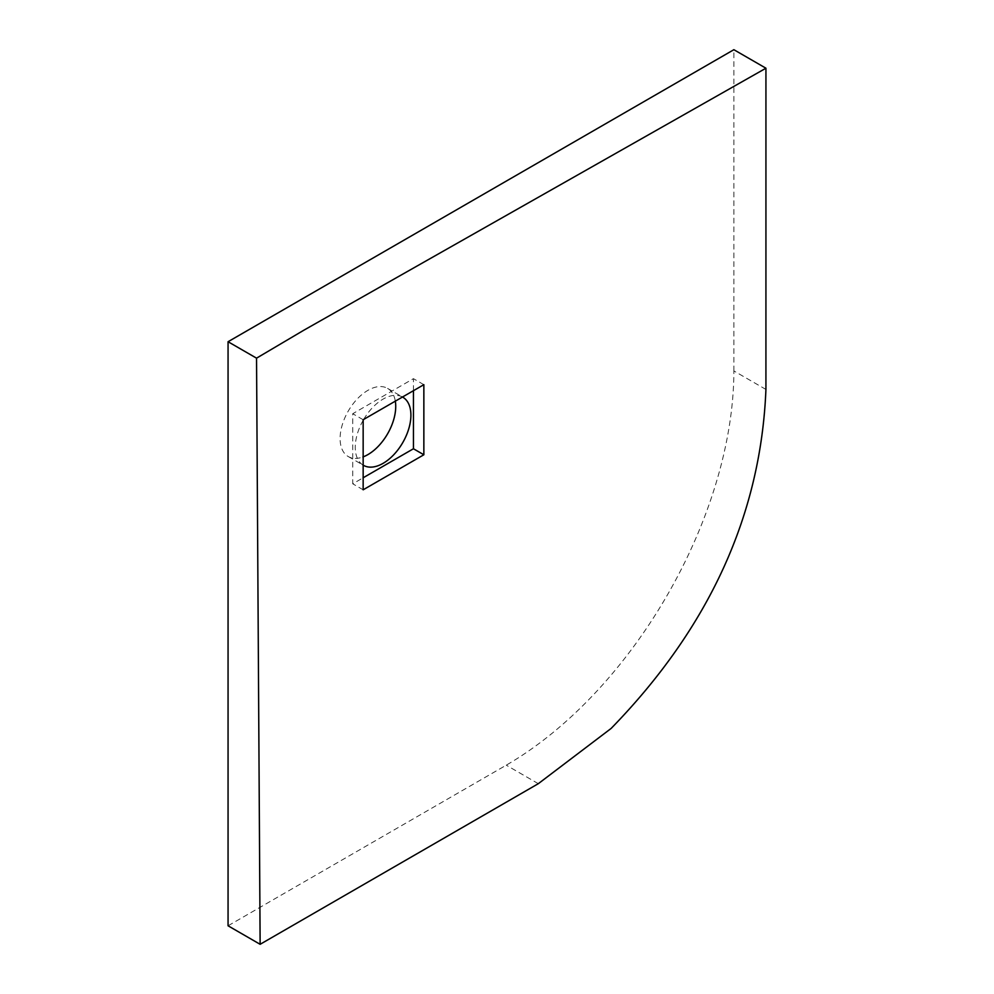 <?xml version="1.0" encoding="UTF-8"?>
<svg xmlns="http://www.w3.org/2000/svg" width="994" height="994" viewBox="0 0 994 994"><rect width="100%" height="100%" fill="white"/><g stroke="black" fill="none" stroke-linecap="round" stroke-linejoin="round"><path stroke-width="0.75" stroke-dasharray="4.97 3.73" d="M363.692 419.406A39.338 22.713 -60 0 1 383.088 399.116A39.338 22.713 -60 0 1 402.272 396.892M395.277 400.893A39.338 22.713 120 0 0 387.585 388.406A39.338 22.713 120 0 0 367.917 390.344A39.338 22.713 120 0 0 342.209 425.022A39.338 22.713 120 0 0 348.248 456.544A39.338 22.713 120 0 0 362.909 456.967M362.934 465.018A39.338 22.713 -60 0 1 363.145 420.35M765.927 389.437L733.87 370.936A321.894 185.841 -60 0 1 506.257 765.169L228.061 925.787M733.87 370.936L733.87 49.7M413.442 390.543L413.442 378.664L352.746 413.715L352.746 483.805L363.034 477.853M363.158 489.806L352.746 483.805M363.158 419.729L352.746 413.715M423.854 384.678L413.442 378.664M538.313 783.682L506.257 765.169M387.585 388.406L402.756 397.165M348.248 456.544L363.419 465.304"/><path stroke-width="1.49" d="M423.854 384.678L363.158 419.729L363.158 489.806L423.854 454.767L423.854 384.678M765.939 68.213L303.978 330.132L256.539 358.163L260.13 944.3L538.313 783.682L611.136 728.428C709.281 627.649 760.882 514.643 765.927 389.437L765.939 68.213L733.87 49.7L228.061 341.725L228.061 925.787L260.13 944.3M402.272 396.892A39.338 22.713 -60 0 1 402.756 397.165A39.338 22.713 -60 0 1 408.795 428.687A39.338 22.713 -60 0 1 383.088 463.353A39.338 22.713 -60 0 1 363.419 465.304A39.338 22.713 -60 0 1 362.934 465.018M362.909 456.967A39.338 22.713 120 0 0 367.917 454.593A39.338 22.713 120 0 0 395.277 400.893M363.145 420.35A39.338 22.713 -60 0 1 363.692 419.406M228.061 341.725L256.539 358.163M363.034 477.853L413.442 448.754L413.442 390.543M423.854 454.767L413.442 448.754"/></g></svg>
